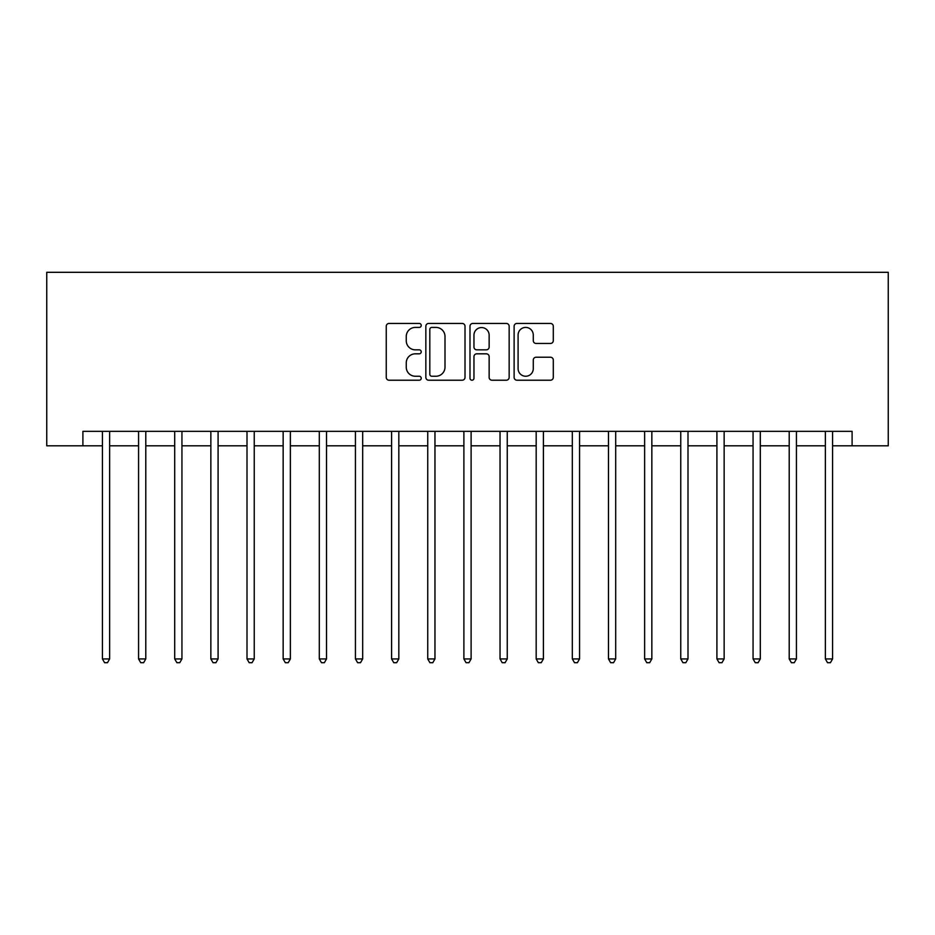 <?xml version="1.0" encoding="UTF-8"?>
<svg xmlns="http://www.w3.org/2000/svg" width="935" height="935" viewBox="0 0 935 935"><rect width="100%" height="100%" fill="white"/><g stroke="black" fill="none" stroke-linecap="round" stroke-linejoin="round"><path stroke-width="1.4" d="M421.229 325.427A1.987 1.987 0 0 0 419.242 323.44L389.089 323.44A2.84 2.84 0 0 0 386.248 326.28L386.248 377.378A2.84 2.84 0 0 0 389.089 380.218L419.242 380.218A1.987 1.987 0 0 0 421.229 378.231A1.987 1.987 0 0 0 419.242 376.244L415.339 376.244A9.081 9.081 0 0 1 406.257 367.163L406.257 362.897A9.081 9.081 0 0 1 415.339 353.816L419.242 353.816A1.987 1.987 0 0 0 421.229 351.829A1.987 1.987 0 0 0 419.242 349.842L415.339 349.842A9.081 9.081 0 0 1 406.257 340.761L406.257 336.507A9.081 9.081 0 0 1 415.339 327.414L419.242 327.414A1.987 1.987 0 0 0 421.229 325.427M550.458 343.461A2.84 2.84 0 0 0 553.298 340.62L553.298 326.28A2.84 2.84 0 0 0 550.458 323.44L516.962 323.44A2.84 2.84 0 0 0 514.121 326.28L514.121 377.378A2.84 2.84 0 0 0 516.962 380.218L550.458 380.218A2.84 2.84 0 0 0 553.298 377.378L553.298 360.057A2.84 2.84 0 0 0 550.458 357.228L536.117 357.228A2.84 2.84 0 0 0 533.277 360.057L533.277 368.647A7.597 7.597 0 0 1 525.692 376.244A7.597 7.597 0 0 1 518.095 368.647L518.095 335.01A7.597 7.597 0 0 1 525.692 327.414A7.597 7.597 0 0 1 533.277 335.01L533.277 340.62A2.84 2.84 0 0 0 536.117 343.461L550.458 343.461M82.899 445.808L82.899 431.351L852.101 431.351L852.101 445.808L888.25 445.808L888.25 272.307L46.75 272.307L46.75 445.808L102.418 445.808M465.011 326.28A2.84 2.84 0 0 0 462.182 323.44L428.686 323.44A2.84 2.84 0 0 0 425.846 326.28L425.846 377.378A2.84 2.84 0 0 0 428.686 380.218L462.182 380.218A2.84 2.84 0 0 0 465.011 377.378L465.011 326.28M472.818 323.44L506.314 323.44A2.84 2.84 0 0 1 509.154 326.28L509.154 377.378A2.84 2.84 0 0 1 506.314 380.218L491.985 380.218A2.84 2.84 0 0 1 489.145 377.378L489.145 356.656A2.84 2.84 0 0 0 486.305 353.816L476.792 353.816A2.84 2.84 0 0 0 473.963 356.656L473.963 378.231A1.987 1.987 0 0 1 471.976 380.218A1.987 1.987 0 0 1 469.989 378.231L469.989 326.28A2.84 2.84 0 0 1 472.818 323.44M109.64 445.808L138.567 445.808M145.79 445.808L174.705 445.808M181.939 445.808L210.854 445.808M218.089 445.808L247.004 445.808M254.238 445.808L283.153 445.808M290.376 445.808L319.302 445.808M326.525 445.808L355.44 445.808M362.675 445.808L391.59 445.808M398.824 445.808L427.739 445.808M434.962 445.808L463.889 445.808M471.111 445.808L500.038 445.808M507.261 445.808L536.176 445.808M543.41 445.808L572.325 445.808M579.56 445.808L608.475 445.808M615.697 445.808L644.624 445.808M651.847 445.808L680.762 445.808M687.996 445.808L716.911 445.808M724.146 445.808L753.061 445.808M760.295 445.808L789.21 445.808M796.433 445.808L825.36 445.808M832.582 445.808L852.101 445.808M431.806 327.414A1.987 1.987 0 0 0 429.819 329.4L429.819 374.257A1.987 1.987 0 0 0 431.806 376.244L435.92 376.244A9.081 9.081 0 0 0 445.002 367.163L445.002 336.507A9.081 9.081 0 0 0 435.92 327.414L431.806 327.414M489.145 335.151A7.597 7.597 0 0 0 481.548 327.566A7.597 7.597 0 0 0 473.963 335.151L473.963 347.002A2.84 2.84 0 0 0 476.792 349.842L486.305 349.842A2.84 2.84 0 0 0 489.145 347.002L489.145 335.151M110.003 431.351L109.851 431.725A2.887 2.887 0 0 0 109.64 432.8L109.64 658.93L102.418 658.93L102.418 432.8A2.887 2.887 0 0 0 102.207 431.725L102.055 431.351M109.64 658.93L107.478 662.693L104.58 662.693L102.418 658.93M146.152 431.351L146 431.725A2.887 2.887 0 0 0 145.79 432.8L145.79 658.93L138.567 658.93L138.567 432.8A2.887 2.887 0 0 0 138.357 431.725L138.205 431.351M145.79 658.93L143.628 662.693L140.729 662.693L138.567 658.93M182.302 431.351L182.15 431.725A2.887 2.887 0 0 0 181.939 432.8L181.939 658.93L174.705 658.93L174.705 432.8A2.887 2.887 0 0 0 174.506 431.725L174.354 431.351M181.939 658.93L179.765 662.693L176.879 662.693L174.705 658.93M218.439 431.351L218.299 431.725A2.887 2.887 0 0 0 218.089 432.8L218.089 658.93L210.854 658.93L210.854 432.8A2.887 2.887 0 0 0 210.644 431.725L210.504 431.351M218.089 658.93L215.915 662.693L213.028 662.693L210.854 658.93M254.589 431.351L254.437 431.725A2.887 2.887 0 0 0 254.238 432.8L254.238 658.93L247.004 658.93L247.004 432.8A2.887 2.887 0 0 0 246.793 431.725L246.653 431.351M254.238 658.93L252.064 662.693L249.177 662.693L247.004 658.93M290.738 431.351L290.586 431.725A2.887 2.887 0 0 0 290.376 432.8L290.376 658.93L283.153 658.93L283.153 432.8A2.887 2.887 0 0 0 282.943 431.725L282.791 431.351M290.376 658.93L288.214 662.693L285.315 662.693L283.153 658.93M326.888 431.351L326.736 431.725A2.887 2.887 0 0 0 326.525 432.8L326.525 658.93L319.302 658.93L319.302 432.8A2.887 2.887 0 0 0 319.092 431.725L318.94 431.351M326.525 658.93L324.363 662.693L321.465 662.693L319.302 658.93M363.025 431.351L362.885 431.725A2.887 2.887 0 0 0 362.675 432.8L362.675 658.93L355.44 658.93L355.44 432.8A2.887 2.887 0 0 0 355.23 431.725L355.09 431.351M362.675 658.93L360.501 662.693L357.614 662.693L355.44 658.93M399.175 431.351L399.035 431.725A2.887 2.887 0 0 0 398.824 432.8L398.824 658.93L391.59 658.93L391.59 432.8A2.887 2.887 0 0 0 391.379 431.725L391.239 431.351M398.824 658.93L396.65 662.693L393.764 662.693L391.59 658.93M435.324 431.351L435.172 431.725A2.887 2.887 0 0 0 434.962 432.8L434.962 658.93L427.739 658.93L427.739 432.8A2.887 2.887 0 0 0 427.529 431.725L427.377 431.351M434.962 658.93L432.8 662.693L429.913 662.693L427.739 658.93M471.474 431.351L471.322 431.725A2.887 2.887 0 0 0 471.111 432.8L471.111 658.93L463.889 658.93L463.889 432.8A2.887 2.887 0 0 0 463.678 431.725L463.526 431.351M471.111 658.93L468.949 662.693L466.051 662.693L463.889 658.93M507.623 431.351L507.471 431.725A2.887 2.887 0 0 0 507.261 432.8L507.261 658.93L500.038 658.93L500.038 432.8A2.887 2.887 0 0 0 499.828 431.725L499.676 431.351M507.261 658.93L505.087 662.693L502.2 662.693L500.038 658.93M543.761 431.351L543.621 431.725A2.887 2.887 0 0 0 543.41 432.8L543.41 658.93L536.176 658.93L536.176 432.8A2.887 2.887 0 0 0 535.965 431.725L535.825 431.351M543.41 658.93L541.236 662.693L538.35 662.693L536.176 658.93M579.91 431.351L579.77 431.725A2.887 2.887 0 0 0 579.56 432.8L579.56 658.93L572.325 658.93L572.325 432.8A2.887 2.887 0 0 0 572.115 431.725L571.975 431.351M579.56 658.93L577.386 662.693L574.499 662.693L572.325 658.93M616.06 431.351L615.908 431.725A2.887 2.887 0 0 0 615.697 432.8L615.697 658.93L608.475 658.93L608.475 432.8A2.887 2.887 0 0 0 608.264 431.725L608.112 431.351M615.697 658.93L613.535 662.693L610.637 662.693L608.475 658.93M652.209 431.351L652.057 431.725A2.887 2.887 0 0 0 651.847 432.8L651.847 658.93L644.624 658.93L644.624 432.8A2.887 2.887 0 0 0 644.414 431.725L644.262 431.351M651.847 658.93L649.685 662.693L646.786 662.693L644.624 658.93M688.347 431.351L688.207 431.725A2.887 2.887 0 0 0 687.996 432.8L687.996 658.93L680.762 658.93L680.762 432.8A2.887 2.887 0 0 0 680.563 431.725L680.411 431.351M687.996 658.93L685.822 662.693L682.936 662.693L680.762 658.93M724.496 431.351L724.356 431.725A2.887 2.887 0 0 0 724.146 432.8L724.146 658.93L716.911 658.93L716.911 432.8A2.887 2.887 0 0 0 716.701 431.725L716.561 431.351M724.146 658.93L721.972 662.693L719.085 662.693L716.911 658.93M760.646 431.351L760.494 431.725A2.887 2.887 0 0 0 760.295 432.8L760.295 658.93L753.061 658.93L753.061 432.8A2.887 2.887 0 0 0 752.85 431.725L752.698 431.351M760.295 658.93L758.121 662.693L755.235 662.693L753.061 658.93M796.795 431.351L796.643 431.725A2.887 2.887 0 0 0 796.433 432.8L796.433 658.93L789.21 658.93L789.21 432.8A2.887 2.887 0 0 0 789 431.725L788.848 431.351M796.433 658.93L794.271 662.693L791.372 662.693L789.21 658.93M832.945 431.351L832.793 431.725A2.887 2.887 0 0 0 832.582 432.8L832.582 658.93L825.36 658.93L825.36 432.8A2.887 2.887 0 0 0 825.149 431.725L824.997 431.351M832.582 658.93L830.42 662.693L827.522 662.693L825.36 658.93"/></g></svg>
